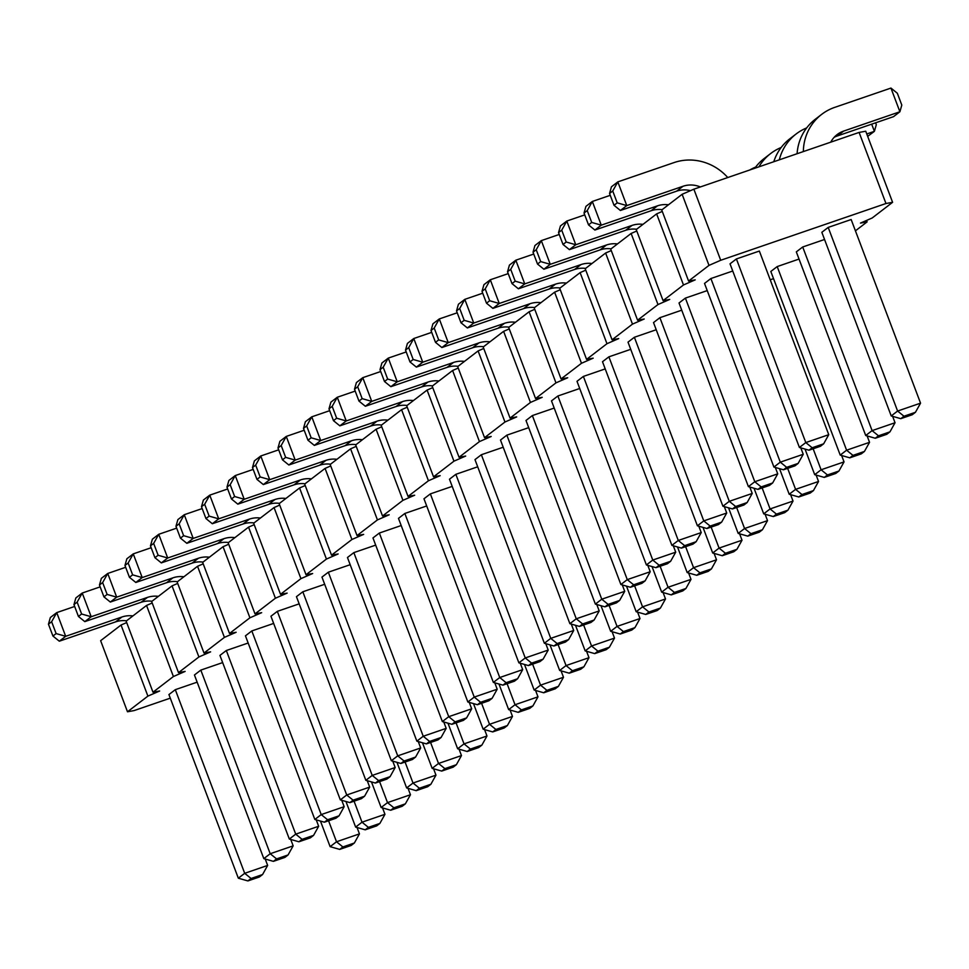 <?xml version="1.0" encoding="UTF-8"?>
<svg xmlns="http://www.w3.org/2000/svg" width="969" height="969" viewBox="0 0 969 969"><rect width="100%" height="100%" fill="white"/><g stroke="black" fill="none" stroke-linecap="round" stroke-linejoin="round"><path stroke-width="1.45" d="M662.275 211.424L656.631 213.883L683.484 284.971L663.087 300.632L669.712 299.433L657.987 304.545L637.578 320.206L644.203 319.007L632.478 324.118L612.069 339.792L618.707 338.593L606.969 343.704L586.572 359.366L593.198 358.167L581.473 363.278L561.063 378.94L567.701 377.753L555.964 382.864L535.566 398.525L542.192 397.326L530.455 402.438L510.057 418.099L516.683 416.9L504.958 422.012L484.548 437.673L491.186 436.486L479.449 441.598L459.052 457.259L465.677 456.06L453.952 461.171L433.543 476.833L440.168 475.646L428.443 480.757L408.034 496.419L414.671 495.22L402.934 500.331L382.537 515.992L389.163 514.793L377.438 519.905L357.028 535.566L363.666 534.379L351.929 539.491L331.531 555.152L338.157 553.953L326.432 559.065L306.022 574.726L312.648 573.527L300.923 578.638L280.513 594.312L287.151 593.113L275.414 598.224L255.017 613.886L261.642 612.687L249.917 617.798L229.508 633.46L236.145 632.272L224.408 637.384L204.011 653.045L210.636 651.846L198.899 656.958L178.502 672.619L185.127 671.42L173.403 676.532L152.993 692.205L159.631 691.006L147.894 696.117L127.496 711.779L134.122 710.58L170.29 698.152M855.433 230.84L867.098 221.889L860.46 223.088L872.197 217.977L892.594 202.315L865.741 131.227L859.103 132.426L693.865 189.185L682.128 194.297L661.73 209.97L688.584 281.046L695.221 279.859L683.484 284.971M126.685 622.57L121.04 625.029L100.631 640.691L127.496 711.779M152.194 602.984L146.537 605.455L126.14 621.117L152.993 692.205M177.69 583.411L172.046 585.87L151.636 601.531L178.502 672.619M203.199 563.837L197.543 566.296L177.145 581.957L204.011 653.045M228.708 544.251L223.052 546.71L202.654 562.383L229.508 633.46M254.205 524.677L248.561 527.136L228.151 542.797L255.017 613.886M279.714 505.091L274.057 507.562L253.66 523.224L280.513 594.312M305.211 485.517L299.566 487.976L279.157 503.638L306.022 574.726M330.72 465.944L325.075 468.402L304.666 484.064L331.531 555.152M356.229 446.358L350.572 448.829L330.175 464.49L357.028 535.566M381.725 426.784L376.081 429.243L355.671 444.904L382.537 515.992M407.234 407.198L401.578 409.669L381.18 425.33L408.034 496.419M432.731 387.624L427.087 390.083L406.677 405.745L433.543 476.833M458.24 368.05L452.596 370.509L432.186 386.171L459.052 457.259M483.749 348.465L478.092 350.935L457.695 366.597L484.548 437.673M509.246 328.891L503.601 331.35L483.192 347.011L510.057 418.099M534.755 309.317L529.098 311.776L508.701 327.437L535.566 398.525M560.264 289.731L554.607 292.19L534.21 307.863L561.063 378.94M585.76 270.157L580.116 272.616L559.707 288.277L586.572 359.366M611.269 250.571L605.613 253.042L585.215 268.704L612.069 339.792M636.766 230.997L631.122 233.456L610.712 249.118L637.578 320.206M656.631 213.883L636.221 229.544L663.087 300.632M892.594 202.315L885.969 203.514L720.718 260.273L708.993 265.385L688.584 281.046M770.21 279.787L773.541 278.636M401.19 525.537L379.339 533.047L372.968 537.94L442.361 721.578L451.929 724.303L463.4 720.367L466.598 717.92L471.685 708.799L469.262 702.404M426.687 505.963L404.848 513.461L398.477 518.367L467.857 702.004L477.438 704.729L488.909 700.781L492.095 698.334L480.624 702.283L477.438 704.729M477.693 466.804L455.854 474.313L449.483 479.207L518.875 662.844L528.444 665.57L539.915 661.633L543.1 659.186L531.63 663.123L528.444 665.57M452.196 486.39L430.357 493.887L423.974 498.781L493.366 682.418L502.935 685.144L514.418 681.207L517.603 678.76L522.691 669.64L520.28 663.244M375.681 545.123L353.842 552.621L347.459 557.514L416.852 741.152L426.421 743.889L437.903 739.941L441.089 737.494L446.176 728.373L443.766 721.978M350.172 564.697L328.334 572.207L321.962 577.1L391.355 760.738L400.924 763.463L412.394 759.526L415.58 757.08L420.679 747.959L418.257 741.551M197.155 682.164L175.304 689.674L168.933 694.567L238.326 878.205L247.894 880.93L259.365 876.993L262.563 874.547L267.65 865.426L265.227 859.031M222.652 662.59L200.813 670.1L194.442 674.993L263.822 858.631L273.403 861.356L284.874 857.42L288.059 854.961L293.159 845.852L290.736 839.445M248.161 643.016L226.322 650.514L219.939 655.407L289.331 839.045L298.9 841.782L310.383 837.834L313.568 835.387L318.656 826.266L316.245 819.871M299.167 603.857L277.328 611.354L270.945 616.248L340.337 799.885L349.906 802.623L361.389 798.674L364.574 796.227L369.673 787.107L367.251 780.711M273.658 623.43L251.819 630.94L245.448 635.834L314.84 819.471L324.409 822.196L335.88 818.26L339.065 815.813L344.165 806.692L341.742 800.297M324.676 584.283L302.825 591.78L296.453 596.674L365.846 780.311L375.415 783.037L386.885 779.1L390.083 776.654L395.17 767.533L392.76 761.137M528.711 427.644L506.86 435.154L500.488 440.047L569.881 623.685L579.45 626.41L590.92 622.473L594.118 620.027L582.635 623.963L579.45 626.41M503.202 447.23L481.363 454.727L474.98 459.621L544.372 643.259L553.941 645.996L565.424 642.047L568.609 639.601L573.709 630.48L571.286 624.084M554.207 408.07L532.369 415.568L525.997 420.473L595.378 604.111L604.959 606.836L616.429 602.888L619.615 600.441L608.144 604.39L604.959 606.836M605.213 368.91L583.374 376.42L577.003 381.314L646.396 564.951L655.965 567.677L667.435 563.74L670.621 561.293L675.72 552.173L673.298 545.777M579.716 388.496L557.878 395.994L551.494 400.887L620.887 584.525L630.456 587.262L641.938 583.314L645.124 580.867L650.211 571.746L647.801 565.351M630.722 349.337L608.883 356.834L602.5 361.728L671.892 545.365L681.461 548.103L692.944 544.154L696.13 541.707L684.659 545.656L681.461 548.103M656.231 329.751L634.38 337.26L628.009 342.154L697.401 525.792L706.97 528.517L718.441 524.58L721.639 522.134L726.726 513.013L724.315 506.617M681.728 310.177L659.889 317.687L653.518 322.58L722.91 506.218L732.479 508.943L743.95 505.006L747.135 502.548L752.235 493.439L749.812 487.032M707.237 290.603L685.398 298.101L679.015 302.994L748.407 486.632L757.976 489.369L769.459 485.421L772.644 482.974L761.174 486.922L757.976 489.369M777.199 266.572L770.827 271.465L840.22 455.103L846.591 450.21L777.199 266.572L799.037 259.062M802.707 246.986L796.324 251.879L865.717 435.517L872.1 430.624L802.707 246.986L824.546 239.488M732.746 271.017L710.895 278.527L704.524 283.42L773.916 467.058L783.485 469.783L794.955 465.847L798.153 463.4L786.671 467.337L783.485 469.783M736.404 258.941L730.032 263.834L799.413 447.472L808.994 450.21L820.464 446.261L823.65 443.814L828.749 434.693L759.357 251.056L736.404 258.941L805.796 442.579L828.749 434.693M828.204 227.412L821.833 232.306L891.226 415.943L897.597 411.05L828.204 227.412L851.157 219.527L920.55 403.165L897.597 411.05L903.98 416.222L900.795 418.669L891.226 415.943M121.04 625.029L147.894 696.117M146.537 605.455L173.403 676.532M172.046 585.87L198.899 656.958M197.543 566.296L224.408 637.384M223.052 546.71L249.917 617.798M248.561 527.136L275.414 598.224M274.057 507.562L300.923 578.638M299.566 487.976L326.432 559.065M325.075 468.402L351.929 539.491M350.572 448.829L377.438 519.905M376.081 429.243L402.934 500.331M401.578 409.669L428.443 480.757M427.087 390.083L453.952 461.171M452.596 370.509L479.449 441.598M478.092 350.935L504.958 422.012M503.601 331.35L530.455 402.438M529.098 311.776L555.964 382.864M554.607 292.19L581.473 363.278M580.116 272.616L606.969 343.704M605.613 253.042L632.478 324.118M866.54 220.435L867.098 221.889M631.122 233.456L657.987 304.545M859.103 132.426L885.969 203.514M693.865 189.185L720.718 260.273M682.128 194.297L708.993 265.385M74.661 606.461L56.735 612.614L65.686 636.306L59.315 641.199L115.541 621.892A25.448 24.14 -127.5 0 1 126.503 620.826M51.636 621.735L48.45 624.181L50.352 617.507L56.735 612.614L51.636 621.735L56.117 633.581L65.686 636.306L121.912 616.999A25.448 24.14 -127.5 0 1 132.886 615.933M100.158 586.875L82.232 593.04L91.195 616.732L84.812 621.626L141.038 602.306A25.448 24.14 -127.5 0 1 152.012 601.252M77.145 602.149L73.959 604.608L75.861 597.934L82.232 593.04L77.145 602.149L81.614 614.007L91.195 616.732L147.421 597.413A25.448 24.14 -127.5 0 1 158.383 596.359M125.667 567.301L107.741 573.454L116.692 597.158L110.321 602.052L166.547 582.732A25.448 24.14 -127.5 0 1 177.509 581.679M102.641 582.575L99.456 585.022L101.37 578.348L107.741 573.454L102.641 582.575L107.123 594.421L116.692 597.158L172.918 577.839A25.448 24.14 -127.5 0 1 183.892 576.773M151.164 547.727L133.25 553.88L142.201 577.572L135.817 582.466L192.056 563.146A25.448 24.14 -127.5 0 1 203.018 562.093M128.15 563.001L124.965 565.448L126.866 558.774L133.25 553.88L128.15 563.001L132.632 574.847L142.201 577.572L198.427 558.253A25.448 24.14 -127.5 0 1 209.389 557.199M227.679 488.982L209.752 495.147L218.715 518.839L212.332 523.732L268.57 504.413A25.448 24.14 -127.5 0 1 279.532 503.359M204.665 504.268L201.479 506.714L203.381 500.04L209.752 495.147L204.665 504.268L209.147 516.114L218.715 518.839L274.942 499.519A25.448 24.14 -127.5 0 1 285.903 498.466M202.182 508.568L184.255 514.721L193.206 538.413L186.835 543.306L243.062 523.999A25.448 24.14 -127.5 0 1 254.023 522.933M179.156 523.841L175.97 526.288L177.872 519.614L184.255 514.721L179.156 523.841L183.638 535.687L193.206 538.413L249.433 519.105A25.448 24.14 -127.5 0 1 260.407 518.04M176.673 528.141L158.746 534.294L167.698 557.999L161.326 562.892L217.553 543.573A25.448 24.14 -127.5 0 1 228.527 542.519M153.659 543.415L150.461 545.862L152.375 539.2L158.746 534.294L153.659 543.415L158.129 555.261L167.698 557.999L223.936 538.679A25.448 24.14 -127.5 0 1 234.898 537.625M253.188 469.408L235.261 475.561L244.212 499.265L237.841 504.159L294.067 484.839A25.448 24.14 -127.5 0 1 305.041 483.785M230.174 484.682L226.976 487.128L228.89 480.454L235.261 475.561L230.174 484.682L234.643 496.528L244.212 499.265L300.451 479.946A25.448 24.14 -127.5 0 1 311.412 478.88M406.217 351.941L388.29 358.094L397.242 381.786L453.468 362.467A25.448 24.14 -127.5 0 1 464.442 361.413M383.191 367.215L380.005 369.661L381.907 362.987L388.29 358.094L383.191 367.215L387.673 379.061L397.242 381.786L390.87 386.679L447.097 367.372A25.448 24.14 -127.5 0 1 458.058 366.306M380.708 371.515L362.781 377.668L371.733 401.372L365.361 406.265L421.588 386.946A25.448 24.14 -127.5 0 1 432.562 385.892M357.694 386.788L354.497 389.235L356.41 382.561L362.781 377.668L357.694 386.788L362.164 398.634L371.733 401.372L427.971 382.052A25.448 24.14 -127.5 0 1 438.933 380.999M355.199 391.088L337.273 397.254L346.236 420.946L402.462 401.626A25.448 24.14 -127.5 0 1 413.424 400.572M332.185 406.374L329 408.821L330.901 402.147L337.273 397.254L332.185 406.374L336.667 418.22L346.236 420.946L339.853 425.839L396.091 406.52A25.448 24.14 -127.5 0 1 407.053 405.466M278.684 449.834L260.77 455.987L269.721 479.679L263.338 484.573L319.576 465.265A25.448 24.14 -127.5 0 1 330.538 464.199M255.671 465.108L252.485 467.555L254.387 460.881L260.77 455.987L255.671 465.108L260.152 476.954L269.721 479.679L325.947 460.36A25.448 24.14 -127.5 0 1 336.921 459.306M304.193 430.248L286.267 436.413L295.218 460.105L351.456 440.786A25.448 24.14 -127.5 0 1 362.418 439.732M281.18 445.522L277.994 447.969L279.896 441.307L286.267 436.413L281.18 445.522L285.649 457.368L295.218 460.105L288.847 464.999L345.073 445.679A25.448 24.14 -127.5 0 1 356.047 444.626M329.702 410.674L311.776 416.827L320.727 440.52L314.356 445.413L370.582 426.106A25.448 24.14 -127.5 0 1 381.544 425.04M306.676 425.948L303.491 428.395L305.392 421.721L311.776 416.827L306.676 425.948L311.158 437.794L320.727 440.52L376.953 421.212A25.448 24.14 -127.5 0 1 387.927 420.146M871.676 124.153L874.389 131.336L867.679 136.35M773.783 161.738A50.897 48.293 -127.5 0 1 789.747 138.87L796.13 133.976A50.897 48.293 -127.5 0 1 806.668 127.92M779.306 159.837A50.897 48.293 -127.5 0 1 796.13 133.976M875.601 122.809L876.303 124.674L874.389 131.336L866.77 133.964M754.79 168.255A50.897 48.293 -127.5 0 1 764.25 158.456L770.621 153.562A50.897 48.293 -127.5 0 1 781.171 147.494M758.909 166.838A50.897 48.293 -127.5 0 1 770.621 153.562M749.824 169.963A50.897 48.293 -127.5 0 1 755.663 167.068M584.743 214.888L566.817 221.041L575.768 244.745L569.397 249.639L625.623 230.319A25.448 24.14 -127.5 0 1 636.597 229.265M561.729 230.162L558.532 232.608L560.445 225.934L566.817 221.041L561.729 230.162L566.199 242.008L575.768 244.745L632.006 225.426A25.448 24.14 -127.5 0 1 642.968 224.36M610.24 195.314L592.325 201.467L601.277 225.159L657.503 205.84A25.448 24.14 -127.5 0 1 668.477 204.786M587.226 210.588L584.041 213.035L585.942 206.361L592.325 201.467L587.226 210.588L591.708 222.434L601.277 225.159L594.893 230.053L651.132 210.733A25.448 24.14 -127.5 0 1 662.093 209.679M559.234 234.462L541.308 240.627L550.271 264.319L543.888 269.212L600.126 249.893A25.448 24.14 -127.5 0 1 611.088 248.839M536.22 249.736L533.035 252.182L534.936 245.52L541.308 240.627L536.22 249.736L540.702 261.594L550.271 264.319L606.497 245A25.448 24.14 -127.5 0 1 617.459 243.946M482.719 293.195L464.805 299.36L473.756 323.052L467.373 327.946L523.611 308.627A25.448 24.14 -127.5 0 1 534.573 307.573M459.706 308.481L456.52 310.928L458.422 304.254L464.805 299.36L459.706 308.481L464.187 320.327L473.756 323.052L529.982 303.733A25.448 24.14 -127.5 0 1 540.944 302.679M508.228 273.621L490.302 279.775L499.253 303.479L555.491 284.159A25.448 24.14 -127.5 0 1 566.453 283.105M485.215 288.895L482.017 291.342L483.931 284.68L490.302 279.775L485.215 288.895L489.684 300.741L499.253 303.479L492.882 308.372L549.108 289.053A25.448 24.14 -127.5 0 1 560.082 287.999M533.737 254.048L515.811 260.201L524.762 283.893L518.391 288.786L574.617 269.479A25.448 24.14 -127.5 0 1 585.579 268.413M510.711 269.321L507.526 271.768L509.428 265.094L515.811 260.201L510.711 269.321L515.193 281.167L524.762 283.893L580.988 264.585A25.448 24.14 -127.5 0 1 591.962 263.52M431.714 332.355L413.787 338.52L422.75 362.212L478.977 342.893A25.448 24.14 -127.5 0 1 489.939 341.839M408.7 347.629L405.514 350.075L407.416 343.414L413.787 338.52L408.7 347.629L413.169 359.487L422.75 362.212L416.367 367.106L472.593 347.786A25.448 24.14 -127.5 0 1 483.567 346.732M457.223 312.781L439.296 318.934L448.247 342.626L441.876 347.532L498.102 328.212A25.448 24.14 -127.5 0 1 509.064 327.147M434.197 328.055L431.011 330.502L432.925 323.828L439.296 318.934L434.197 328.055L438.678 339.901L448.247 342.626L504.474 323.319A25.448 24.14 -127.5 0 1 515.447 322.253M727.767 177.545A50.897 48.293 52.5 0 0 674.061 162.574L617.822 181.881L626.773 205.585L620.402 210.479L676.628 191.159A25.448 24.14 -127.5 0 1 690.473 190.663M612.735 191.002L609.549 193.449L611.451 186.787L617.822 181.881L612.735 191.002L617.205 202.848L626.773 205.585L683.012 186.266A25.448 24.14 -127.5 0 1 700.381 186.956M803.349 151.576A50.897 48.293 -127.5 0 1 821.627 114.403A50.897 48.293 -127.5 0 1 834.709 107.377L890.947 88.07L899.898 111.762L843.672 131.081A25.448 24.14 52.5 0 0 837.131 134.582A25.448 24.14 52.5 0 0 830.748 142.164M890.947 88.07L897.33 93.242L901.8 105.088L899.898 111.762L893.527 116.655L837.289 135.975A25.448 24.14 52.5 0 0 834.152 137.319M797.087 153.732A50.897 48.293 -127.5 0 1 815.256 119.296L821.627 114.403M535.566 690.437L537.989 696.844L515.036 704.729L507.102 683.714M537.989 696.844L532.889 705.953L521.419 709.902L515.036 704.729L508.664 709.623L498.987 684.017M510.069 710.023L512.48 716.418L489.527 724.303L483.156 729.197L473.478 703.603M483.156 729.197L492.724 731.922L495.91 729.475L489.527 724.303L481.593 703.3M484.561 729.596L486.983 735.992L464.03 743.877L456.084 722.874M486.983 735.992L481.884 745.113L470.413 749.061L464.03 743.877L457.647 748.771L447.981 723.177M459.052 749.182L461.474 755.578L438.521 763.463L432.15 768.356L422.472 742.763M432.15 768.356L441.719 771.082L444.904 768.635L438.521 763.463L430.587 742.46M357.04 827.49L359.451 833.885L336.509 841.77L330.126 846.664L320.46 821.07M330.126 846.664L339.695 849.401L342.893 846.954L336.509 841.77L328.564 820.767M382.537 807.916L384.959 814.311L362.006 822.196L355.635 827.09L345.957 801.496M384.959 814.311L379.872 823.432L368.39 827.369L362.006 822.196L354.073 801.193M408.046 788.33L410.468 794.737L387.515 802.623L379.582 781.608M410.468 794.737L405.369 803.846L393.898 807.795L387.515 802.623L381.132 807.516L371.466 781.91M433.555 768.756L435.965 775.152L413.012 783.037L405.078 762.034M435.965 775.152L430.878 784.272L419.395 788.221L413.012 783.037L406.641 787.93L396.975 762.337M688.596 572.97L691.006 579.365L668.065 587.25L661.682 592.144L652.016 566.55M661.682 592.144L671.251 594.881L674.448 592.434L668.065 587.25L660.119 566.247M663.087 592.543L665.509 598.951L642.556 606.836L636.185 611.73L626.507 586.136M636.185 611.73L645.754 614.455L648.939 612.008L642.556 606.836L634.622 585.833M637.59 612.129L640 618.525L617.047 626.41L610.676 631.303L600.998 605.71M640 618.525L634.913 627.646L623.43 631.582L617.047 626.41L609.113 605.407M586.572 651.289L588.995 657.685L566.041 665.57L559.67 670.463L549.992 644.869M559.67 670.463L569.239 673.189L572.425 670.742L566.041 665.57L558.108 644.567M612.081 631.703L614.503 638.111L591.55 645.984L585.167 650.889L575.501 625.284M585.167 650.889L594.736 653.615L597.934 651.168L591.55 645.984L583.617 624.981M561.075 670.863L563.486 677.258L540.545 685.144L534.161 690.037L524.495 664.443M534.161 690.037L543.73 692.774L546.916 690.328L540.545 685.144L532.599 664.14M841.625 455.503L844.035 461.898L821.082 469.783L814.711 474.677L805.033 449.083M844.035 461.898L838.948 471.019L827.465 474.955L821.082 469.783L813.148 448.78M816.116 475.076L818.539 481.472L795.585 489.357L789.202 494.251L779.536 468.657M789.202 494.251L798.771 496.988L801.969 494.541L795.585 489.357L787.64 468.354M790.607 494.65L793.03 501.058L770.076 508.943L763.705 513.836L754.027 488.243M763.705 513.836L773.274 516.562L776.46 514.115L770.076 508.943L762.143 487.94M765.11 514.236L767.521 520.632L744.567 528.517L738.196 533.41L728.531 507.817M738.196 533.41L747.765 536.136L750.951 533.689L744.567 528.517L736.634 507.514M714.092 553.396L716.515 559.791L693.562 567.677L687.191 572.57L677.513 546.976M687.191 572.57L696.759 575.295L699.945 572.849L693.562 567.677L685.628 546.673M739.601 533.81L742.024 540.217L719.071 548.091L712.687 552.996L703.022 527.39M712.687 552.996L722.268 555.721L725.454 553.275L719.071 548.091L711.137 527.088M379.339 533.047L448.732 716.685L471.685 708.799M466.598 717.92L455.115 721.857L448.732 716.685L442.361 721.578M404.848 513.461L474.241 697.099L497.194 689.225L494.771 682.818M480.624 702.283L474.241 697.099L467.857 702.004M455.854 474.313L525.246 657.951L548.2 650.066L545.777 643.658M531.63 663.123L525.246 657.951L518.875 662.844M430.357 493.887L499.738 677.525L493.366 682.418M502.935 685.144L506.121 682.697L499.738 677.525L522.691 669.64M353.842 552.621L423.235 736.258L416.852 741.152M426.421 743.889L429.606 741.442L423.235 736.258L446.176 728.373M328.334 572.207L397.726 755.844L420.679 747.959M415.58 757.08L404.109 761.016L397.726 755.844L391.355 760.738M175.304 689.674L244.697 873.311L267.65 865.426M262.563 874.547L251.08 878.483L244.697 873.311L238.326 878.205M200.813 670.1L270.206 853.737L293.159 845.852M288.059 854.961L276.589 858.909L270.206 853.737L263.822 858.631M226.322 650.514L295.715 834.152L318.656 826.266M313.568 835.387L302.086 839.336L295.715 834.152L289.331 839.045M277.328 611.354L346.72 794.992L369.673 787.107M364.574 796.227L353.104 800.176L346.72 794.992L340.337 799.885M251.819 630.94L321.211 814.578L344.165 806.692M339.065 815.813L327.595 819.75L321.211 814.578L314.84 819.471M302.825 591.78L372.217 775.418L395.17 767.533M390.083 776.654L378.6 780.59L372.217 775.418L365.846 780.311M506.86 435.154L576.252 618.791L599.205 610.906L596.783 604.511M582.635 623.963L576.252 618.791L569.881 623.685M481.363 454.727L550.755 638.365L573.709 630.48M568.609 639.601L557.139 643.549L550.755 638.365L544.372 643.259M532.369 415.568L601.761 599.205L624.714 591.332L622.292 584.925M608.144 604.39L601.761 599.205L595.378 604.111M583.374 376.42L652.767 560.058L675.72 552.173M670.621 561.293L659.15 565.23L652.767 560.058L646.396 564.951M557.878 395.994L627.27 579.632L650.211 571.746M645.124 580.867L633.641 584.804L627.27 579.632L620.887 584.525M608.883 356.834L678.276 540.472L701.229 532.587L698.806 526.191M684.659 545.656L678.276 540.472L671.892 545.365M634.38 337.26L703.773 520.898L726.726 513.013M721.639 522.134L710.156 526.07L703.773 520.898L697.401 525.792M659.889 317.687L729.282 501.324L752.235 493.439M747.135 502.548L735.665 506.496L729.282 501.324L722.91 506.218M685.398 298.101L754.79 481.738L777.732 473.853L775.321 467.458M761.174 486.922L754.79 481.738L748.407 486.632M867.122 435.917L869.544 442.324L846.591 450.21L852.974 455.382L849.789 457.828L840.22 455.103M892.631 416.343L895.041 422.738L872.1 430.624L878.471 435.796L875.286 438.254L865.717 435.517M710.895 278.527L780.287 462.165L803.24 454.279L800.818 447.884M786.671 467.337L780.287 462.165L773.916 467.058M823.65 443.814L812.179 447.763L805.796 442.579L799.413 447.472M48.45 624.181L52.932 636.027L59.315 641.199M73.959 604.608L78.428 616.454L84.812 621.626M99.456 585.022L103.937 596.868L110.321 602.052M124.965 565.448L129.434 577.294L135.817 582.466M201.479 506.714L205.949 518.56L212.332 523.732M175.97 526.288L180.452 538.134L186.835 543.306M150.461 545.862L154.943 557.708L161.326 562.892M226.976 487.128L231.458 498.974L237.841 504.159M380.005 369.661L384.487 381.507L390.87 386.679M354.497 389.235L358.978 401.081L365.361 406.265M329 408.821L333.469 420.667L339.853 425.839M252.485 467.555L256.967 479.401L263.338 484.573M277.994 447.969L282.463 459.827L288.847 464.999M303.491 428.395L307.972 440.241L314.356 445.413M558.532 232.608L563.013 244.454L569.397 249.639M584.041 213.035L588.522 224.881L594.893 230.053M533.035 252.182L537.504 264.04L543.888 269.212M456.52 310.928L460.99 322.774L467.373 327.946M482.017 291.342L486.499 303.188L492.882 308.372M507.526 271.768L512.007 283.614L518.391 288.786M405.514 350.075L409.984 361.934L416.367 367.106M431.011 330.502L435.493 342.348L441.876 347.532M609.549 193.449L614.019 205.295L620.402 210.479M508.664 709.623L518.233 712.348L529.704 708.412L532.889 705.953M518.233 712.348L521.419 709.902M512.48 716.418L507.393 725.539L504.195 727.985L492.724 731.922M507.393 725.539L495.91 729.475M457.647 748.771L467.215 751.508L478.698 747.559L481.884 745.113M467.215 751.508L470.413 749.061M461.474 755.578L456.375 764.698L453.189 767.145L441.719 771.082M456.375 764.698L444.904 768.635M359.451 833.885L354.363 843.006L351.178 845.452L339.695 849.401M354.363 843.006L342.893 846.954M379.872 823.432L376.675 825.879L365.204 829.815L368.39 827.369M355.635 827.09L365.204 829.815M381.132 807.516L390.713 810.241L402.183 806.293L405.369 803.846M390.713 810.241L393.898 807.795M406.641 787.93L416.21 790.668L427.692 786.719L430.878 784.272M416.21 790.668L419.395 788.221M691.006 579.365L685.919 588.486L682.733 590.933L671.251 594.881M685.919 588.486L674.448 592.434M665.509 598.951L660.41 608.072L657.224 610.518L645.754 614.455M660.41 608.072L648.939 612.008M634.913 627.646L631.727 630.092L620.245 634.029L623.43 631.582M610.676 631.303L620.245 634.029M588.995 657.685L583.895 666.805L580.71 669.252L569.239 673.189M583.895 666.805L572.425 670.742M614.503 638.111L609.404 647.219L606.219 649.666L594.736 653.615M609.404 647.219L597.934 651.168M563.486 677.258L558.398 686.379L555.213 688.826L543.73 692.774M558.398 686.379L546.916 690.328M838.948 471.019L835.75 473.466L824.28 477.402L827.465 474.955M814.711 474.677L824.28 477.402M818.539 481.472L813.439 490.593L810.254 493.039L798.771 496.988M813.439 490.593L801.969 494.541M793.03 501.058L787.93 510.178L784.745 512.625L773.274 516.562M787.93 510.178L776.46 514.115M767.521 520.632L762.433 529.752L759.248 532.199L747.765 536.136M762.433 529.752L750.951 533.689M716.515 559.791L711.428 568.912L708.23 571.359L696.759 575.295M711.428 568.912L699.945 572.849M742.024 540.217L736.924 549.326L733.739 551.773L722.268 555.721M736.924 549.326L725.454 553.275M455.115 721.857L451.929 724.303M497.194 689.225L492.095 698.334M548.2 650.066L543.1 659.186M506.121 682.697L517.603 678.76M429.606 741.442L441.089 737.494M404.109 761.016L400.924 763.463M251.08 878.483L247.894 880.93M276.589 858.909L273.403 861.356M302.086 839.336L298.9 841.782M353.104 800.176L349.906 802.623M327.595 819.75L324.409 822.196M378.6 780.59L375.415 783.037M599.205 610.906L594.118 620.027M557.139 643.549L553.941 645.996M624.714 591.332L619.615 600.441M659.15 565.23L655.965 567.677M633.641 584.804L630.456 587.262M701.229 532.587L696.13 541.707M710.156 526.07L706.97 528.517M735.665 506.496L732.479 508.943M777.732 473.853L772.644 482.974M869.544 442.324L864.445 451.433L861.259 453.88L849.789 457.828M864.445 451.433L852.974 455.382M895.041 422.738L889.954 431.859L886.768 434.306L875.286 438.254M889.954 431.859L878.471 435.796M803.24 454.279L798.153 463.4M812.179 447.763L808.994 450.21M920.55 403.165L915.451 412.285L912.265 414.732L900.795 418.669M915.451 412.285L903.98 416.222M56.117 633.581L52.932 636.027M81.614 614.007L78.428 616.454M107.123 594.421L103.937 596.868M132.632 574.847L129.434 577.294M209.147 516.114L205.949 518.56M183.638 535.687L180.452 538.134M158.129 555.261L154.943 557.708M234.643 496.528L231.458 498.974M387.673 379.061L384.487 381.507M362.164 398.634L358.978 401.081M336.667 418.22L333.469 420.667M260.152 476.954L256.967 479.401M285.649 457.368L282.463 459.827M311.158 437.794L307.972 440.241M566.199 242.008L563.013 244.454M591.708 222.434L588.522 224.881M540.702 261.594L537.504 264.04M464.187 320.327L460.99 322.774M489.684 300.741L486.499 303.188M515.193 281.167L512.007 283.614M413.169 359.487L409.984 361.934M438.678 339.901L435.493 342.348M617.205 202.848L614.019 205.295M121.912 616.999L115.541 621.892M147.421 597.413L141.038 602.306M172.918 577.839L166.547 582.732M198.427 558.253L192.056 563.146M274.942 499.519L268.57 504.413M249.433 519.105L243.062 523.999M223.936 538.679L217.553 543.573M300.451 479.946L294.067 484.839M453.468 362.467L447.097 367.372M427.971 382.052L421.588 386.946M402.462 401.626L396.091 406.52M325.947 460.36L319.576 465.265M351.456 440.786L345.073 445.679M376.953 421.212L370.582 426.106M632.006 225.426L625.623 230.319M657.503 205.84L651.132 210.733M606.497 245L600.126 249.893M529.982 303.733L523.611 308.627M555.491 284.159L549.108 289.053M580.988 264.585L574.617 269.479M478.977 342.893L472.593 347.786M504.474 323.319L498.102 328.212M683.012 186.266L676.628 191.159M837.289 135.975L843.672 131.081"/></g></svg>
